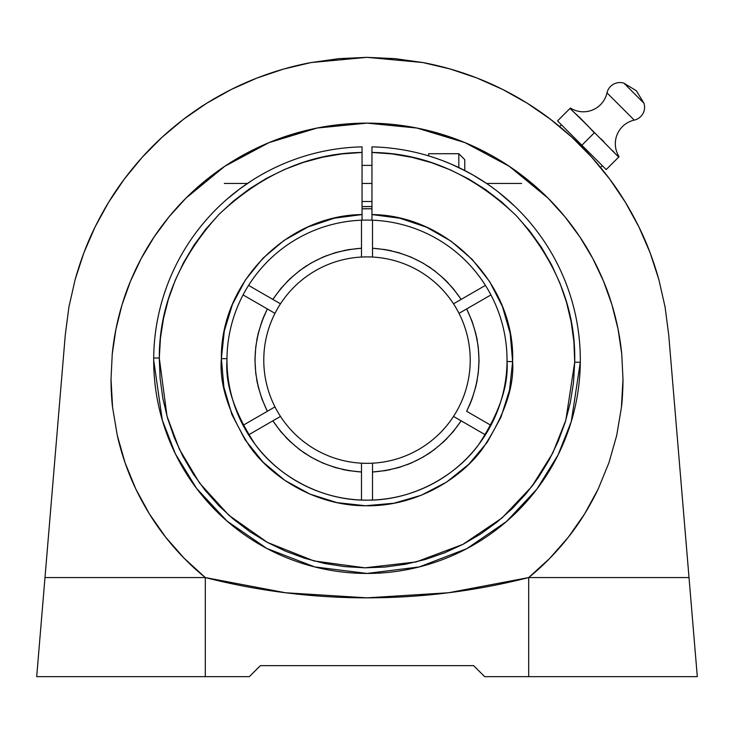 <?xml version="1.0" encoding="UTF-8"?>
<svg xmlns="http://www.w3.org/2000/svg" width="734" height="734" viewBox="0 0 734 734"><rect width="100%" height="100%" fill="white"/><g stroke="black" fill="none" stroke-linecap="round" stroke-linejoin="round"><path stroke-width="1.1" d="M569.997 108.458L570.419 108.045A24.222 24.222 0 0 0 607 92.869A13.212 13.212 0 0 1 623.882 83.162L643.957 103.237A13.212 13.212 0 0 1 634.249 120.119A24.222 24.222 0 0 0 619.074 156.7A24.222 24.222 0 0 1 634.249 120.119L607 92.869A24.222 24.222 0 0 1 570.419 108.045L569.997 108.458L573.116 111.43L569.997 108.458L557.546 120.917L569.997 108.458L574.447 112.641M599.1 137.258L618.661 157.122L619.074 156.7M591.778 130.12L589.861 128.019M573.116 111.43L588.475 126.487L578.759 116.55M643.957 103.237L623.882 83.162L636.369 90.75L643.957 103.237A13.212 13.212 0 0 1 634.249 120.119L607 92.869A13.212 13.212 0 0 1 623.882 83.162L636.369 90.75M371.954 146.855L371.954 148.497L371.954 146.855A213.319 213.319 0 0 1 580.31 362.247L571.281 421.564L558.06 454.988L536.884 489.128L506.533 521.47L466.824 548.637L419.215 566.951L366.991 573.438L314.702 566.923L266.937 548.509L227.063 521.122L196.602 488.449L175.408 453.915L162.287 420.096L153.681 360.119A213.319 213.319 0 0 1 153.69 357.99L159.296 358.045L167.022 416.288L179.39 449.272L199.593 483.082L228.861 515.25L267.424 542.417L313.868 560.923L364.926 567.822L416.123 561.941L462.915 544.362L502.01 517.975L531.921 486.403L552.794 452.997L565.822 420.261L574.704 362.192L580.31 362.247L574.704 362.192C575.915 309.629 556.464 260.818 516.341 215.741C472.65 174.123 424.527 153.03 371.954 152.461L371.954 148.497L371.954 152.461L392.103 153.92L412.022 157.342L431.509 162.673L450.382 169.875L468.476 178.876L485.605 189.592L501.606 201.923L516.341 215.741L529.664 230.935L541.444 247.349L551.573 264.836L559.959 283.214L566.52 302.325L571.19 321.978L573.924 341.998L574.704 362.192L573.502 382.542L570.309 402.672L565.162 422.399L558.106 441.519L549.206 459.86L538.554 477.238L526.241 493.487L512.405 508.451L497.166 521.993L480.669 533.976L463.09 544.279L444.575 552.812L425.316 559.482L405.489 564.235L385.295 567.024L364.926 567.822L344.576 566.62L324.446 563.428L304.72 558.28L285.599 551.225L267.259 542.325L249.881 531.673L233.632 519.36L218.668 505.524L205.125 490.284L193.143 473.788L182.839 456.209L174.307 437.693L167.636 418.435L162.884 398.608L160.095 378.414L159.296 358.045L153.69 357.99A213.319 213.319 0 0 1 362.046 146.855L362.046 152.461C310.115 153.048 262.469 173.646 219.108 214.264C179.096 258.184 159.159 306.115 159.296 358.045L160.452 338.135L163.508 318.428L168.444 299.096L175.215 280.342L183.748 262.313L193.978 245.184L205.795 229.118L219.108 214.264L233.779 200.749L249.679 188.711L266.662 178.243L284.563 169.462L303.234 162.434L322.483 157.223L342.154 153.892L362.046 152.461L362.046 214.567L334.53 218.154L308.197 226.879L283.994 240.458L262.809 258.368L245.404 279.975L232.403 304.491L224.301 331.025L221.374 358.623L226.971 358.678A140.029 140.029 0 0 0 226.971 360.119C225.109 384.598 234.495 412.682 255.148 444.364C276.727 474.439 319.721 500.716 366.991 500.148C414.279 500.689 456.97 474.54 478.504 444.832C499.111 413.536 508.616 385.772 507.029 361.559A140.029 140.029 0 0 0 507.029 360.119A140.029 140.029 0 0 0 371.954 220.172L371.954 214.567C448.529 215.264 515.323 285.086 512.626 361.614L507.029 361.559L512.626 361.614C514.314 386.946 504.304 415.976 482.605 448.694C459.934 479.733 414.93 506.827 365.504 505.744C316.06 505.818 271.626 477.797 249.597 446.3C228.577 413.141 219.172 383.91 221.374 358.623L223.879 387.057L231.889 414.462L245.083 439.776L262.965 462.035L284.847 480.366L309.886 494.083L337.117 502.652L365.504 505.744L393.938 503.24L421.344 495.23L446.657 482.036L468.916 464.154L487.248 442.272L500.964 417.233L509.534 390.002L512.626 361.614L510.203 333.603L502.432 306.573L489.624 281.544L472.237 259.441L450.924 241.101L426.491 227.191L399.837 218.237L371.954 214.567L371.954 152.461L371.954 220.172A140.029 140.029 0 0 0 226.971 358.678L221.374 358.623C220.338 283.141 286.544 215.319 362.046 214.567L362.046 220.172A140.029 140.029 0 0 1 507.029 360.119A140.029 140.029 0 0 1 507.029 361.559A140.029 140.029 0 0 1 366.284 500.148A140.029 140.029 0 0 1 226.971 360.119A140.029 140.029 0 0 1 226.971 358.678A140.029 140.029 0 0 1 362.046 220.172L362.046 146.855A213.319 213.319 0 0 0 153.681 360.119A213.319 213.319 0 0 0 365.936 573.438A213.319 213.319 0 0 0 580.319 360.119A213.319 213.319 0 0 0 371.954 146.855L371.954 148.497M205.226 577.493A255.982 255.982 0 0 1 184.344 558.455L205.309 577.566C191.088 566.07 177.857 552.592 165.618 537.141A255.982 255.982 0 0 0 205.309 577.566L44.985 577.566L65.28 334.887L68.923 306.986L75.143 279.553L83.878 252.808L95.062 226.989L108.595 202.318L124.358 179.013L142.222 157.269L162.021 137.286L183.592 119.22L206.74 103.228L231.283 89.465L256.992 78.033L283.654 69.042L311.032 62.564L338.897 58.647L367 57.344L395.103 58.647L422.967 62.564L450.346 69.042L477.008 78.033L502.717 89.465L527.26 103.228L550.408 119.22L571.979 137.286L591.778 157.269L609.642 179.013L625.405 202.318L638.938 226.989L650.122 252.808L658.857 279.553L665.077 306.986L668.72 334.887L689.015 577.566L528.691 577.566L448.474 592.76L367 597.843L285.526 592.76L205.309 577.566L285.526 592.76L367 597.843L448.474 592.76L528.691 577.566L528.691 676.656L697.3 676.656L689.015 577.566L528.691 577.566L448.474 592.76M135.79 488.972L125.055 462.704L135.79 488.972L149.369 513.883L165.618 537.141C154.489 523.149 144.543 507.093 135.79 488.972A255.982 255.982 0 0 1 117.256 435.28M111.017 379.111L112.247 354.017A255.982 255.982 0 0 1 130.45 281.278A255.982 255.982 0 0 0 112.247 354.017L111.017 379.111L112.586 407.443L117.284 435.418L125.055 462.704L117.284 435.418L112.586 407.443C111.733 401.168 111.201 391.727 111.017 379.111A255.982 255.982 0 0 0 112.577 407.352A255.982 255.982 0 0 1 112.568 407.251M122.037 304.803L130.505 281.15L122.037 304.803L115.935 329.171L112.247 354.017L115.935 329.171C119.752 310.959 124.606 294.949 130.505 281.15C137.423 264.717 145.304 249.964 154.158 236.898C163.921 222.402 174.536 209.474 185.996 198.107L224.787 166.269L269.039 142.616L317.06 128.046L366.963 123.128M487.504 153.268A255.982 255.982 0 0 1 603.449 281.03A255.982 255.982 0 0 0 130.551 281.03A255.982 255.982 0 0 1 246.496 153.268M367 123.128L416.94 128.046L392.094 124.358L367 123.128L341.906 124.358L317.06 128.046L292.692 134.148L269.039 142.616A255.982 255.982 0 0 1 269.158 142.561M316.886 128.083A255.982 255.982 0 0 1 417.114 128.083M464.842 142.561A255.982 255.982 0 0 1 464.961 142.616L509.212 166.269L548.004 198.107C559.464 209.474 570.079 222.402 579.842 236.898C588.696 249.964 596.577 264.717 603.495 281.15C609.394 294.949 614.248 310.959 618.065 329.171L621.753 354.017A255.982 255.982 0 0 0 603.55 281.278A255.982 255.982 0 0 1 621.753 354.017L622.982 379.111C622.799 391.727 622.267 401.168 621.414 407.443L616.716 435.418L608.945 462.704L598.21 488.972C589.457 507.093 579.511 523.149 568.382 537.141C556.143 552.592 542.912 566.07 528.691 577.566A654.645 654.645 0 0 1 205.309 577.566L205.309 676.656L205.309 577.566L44.985 577.566L36.7 676.656L205.309 676.656L36.7 676.656L65.28 334.887L68.923 306.986L75.143 279.553C80.703 259.974 87.337 242.459 95.062 226.989L95.062 226.999C103.843 209.273 113.605 193.281 124.358 179.013C136.056 163.462 148.607 149.543 162.021 137.286C176.224 124.275 191.134 112.926 206.74 103.228C222.971 93.145 239.724 84.749 256.992 78.033C274.681 71.152 292.701 65.996 311.032 62.564L367 57.344L422.967 62.564L367 57.344M416.94 128.046L464.961 142.616L441.308 134.148L416.94 128.046M600.55 167.435L602.311 165.682L600.55 167.435L599.137 165.737L609.642 179.013C620.395 193.281 630.157 209.273 638.938 226.989C646.663 242.459 653.297 259.974 658.857 279.553L665.077 306.986L668.72 334.887L697.3 676.656L528.691 676.656L528.691 577.566L549.656 558.455L568.382 537.141C579.511 523.149 589.457 507.093 598.21 488.972L608.945 462.704L616.716 435.418L621.414 407.443L622.982 379.111L621.753 354.017L618.065 329.171L611.963 304.803L618.065 329.171M595.045 160.957L597.403 163.682M588.76 153.975L592.136 157.672L588.76 153.975M563.418 129.707L566.153 132.065M527.269 103.237L550.408 119.22L559.684 126.569L561.437 124.808L559.684 126.569L561.382 127.982M362.046 206.612A153.59 153.59 0 0 1 371.954 206.612L362.046 206.612M362.046 208.814A151.387 151.387 0 0 1 371.954 208.814L362.046 208.814A151.387 151.387 0 0 1 371.954 208.814L362.046 208.814M443.409 160.957L451.098 164.077L443.464 160.975M466.503 171.426L451.098 164.077L458.823 167.572L458.823 153.718L458.823 167.572L472.843 174.912L486.541 183.445L521.635 183.445M514.36 205.878L498.698 192.308M518.176 209.612L520.727 212.227M464.769 170.527L464.769 159.663L464.769 170.527L465.549 170.93M451.208 164.122L454.961 165.783M362.046 183.445L371.954 183.445L362.046 183.445M470.219 360.119A103.219 103.219 0 0 1 453.511 416.426A103.219 103.219 0 0 0 459.016 313.354L466.65 308.941C483.018 343.062 483.018 377.175 466.65 411.297L490.927 425.316L466.65 411.297L472.008 399.149L475.889 386.442L478.238 373.377L479.027 360.119L478.238 346.861L475.889 333.796L472.008 321.088L466.65 308.941L459.016 313.354A103.219 103.219 0 0 1 470.219 360.119M364.871 463.319A103.219 103.219 0 0 0 372.505 463.191A103.219 103.219 0 0 1 274.984 406.884A103.219 103.219 0 0 0 361.495 463.191L361.495 472.008C323.767 469.118 294.215 452.061 272.855 420.83L280.489 416.426A103.219 103.219 0 0 1 263.781 360.119A103.219 103.219 0 0 0 274.984 406.884L267.35 411.297C250.982 377.175 250.982 343.062 267.35 308.941L274.984 313.354A103.219 103.219 0 0 0 263.781 360.119A103.219 103.219 0 0 1 280.489 303.812L272.855 299.408C294.215 268.176 323.767 251.12 361.495 248.23L361.495 257.047A103.219 103.219 0 0 0 280.489 303.812A103.219 103.219 0 0 1 372.505 257.047L372.505 248.23C410.233 251.12 439.785 268.176 461.145 299.408L453.511 303.812A103.219 103.219 0 0 0 372.505 257.047A103.219 103.219 0 0 1 459.016 313.354A103.219 103.219 0 0 0 453.511 303.812A103.219 103.219 0 0 1 459.016 313.354M459.016 406.884A103.219 103.219 0 0 1 372.505 463.191A103.219 103.219 0 0 0 453.511 416.426L461.145 420.83C439.785 452.061 410.233 469.118 372.505 472.008L372.505 463.191A103.219 103.219 0 0 1 361.495 463.191L361.495 500.047L361.495 472.008L348.292 470.577L335.355 467.586L322.859 463.081L310.987 457.135L299.903 449.823L289.756 441.253L280.7 431.546L272.855 420.83L248.578 434.849L280.489 416.426M247.413 183.472L239.807 188.867M229.669 196.886L232.65 194.427M232.715 194.372L226.916 199.235L239.825 188.858L252.065 180.408M274.984 313.354A103.219 103.219 0 0 1 280.489 303.812A103.219 103.219 0 0 0 274.984 313.354L243.073 294.921L267.35 308.941L261.992 321.088L258.111 333.796L255.762 346.861L254.973 360.119L255.762 373.377L258.111 386.442L261.992 399.149L267.35 411.297L243.073 425.316L274.984 406.884M372.505 463.191L372.505 500.047L372.505 472.008L385.708 470.577L398.645 467.586L411.141 463.081L423.013 457.135L434.097 449.823L444.244 441.253L453.3 431.546L461.145 420.83L485.422 434.849L453.511 416.426M252.074 180.399L247.459 183.445L252.074 180.399M265.901 172.279L261.313 174.82L265.901 172.279M274.644 167.829L278.214 166.159M279.911 165.389L279.434 165.6L279.911 165.389M269.543 170.361L270.167 170.049M428.656 155.902L428.656 153.718L428.656 155.902L435.794 158.195M438.648 159.195L435.923 158.241M369.129 256.918A103.219 103.219 0 0 0 361.495 257.047A103.219 103.219 0 0 1 372.505 257.047A103.219 103.219 0 0 0 369.129 256.918M490.927 294.921L466.65 308.941L490.927 294.921M361.495 257.047L361.495 220.191L361.495 248.23L348.292 249.661L335.355 252.652L322.859 257.157L310.987 263.102L299.903 270.415L289.756 278.984L280.7 288.691L272.855 299.408L248.578 285.388L280.489 303.812M453.511 303.812L485.422 285.388L461.145 299.408L453.3 288.691L444.244 278.984L434.097 270.415L423.013 263.102L411.141 257.157L398.645 252.652L385.708 249.661L372.505 248.23L372.505 220.191L372.505 257.047M226.87 199.281L229.503 197.024M371.954 220.172A140.029 140.029 0 0 0 362.046 220.172A140.029 140.029 0 0 1 371.954 220.172M362.046 150.314L362.046 146.855M345.108 250.248L344.007 250.477M326.694 255.597L325.024 256.258M324.116 256.625L323.575 256.854M306.729 265.68L305.592 266.424M304.702 267.011L303.243 268.002M287.765 280.929L287.178 281.517M264.579 314.739L263.873 316.354M263.515 317.216L262.956 318.584M257.432 336.787L257.331 337.273M257.148 338.154L256.808 339.915M254.992 357.862L254.973 360.027M256.643 379.368L256.955 381.111M257.056 381.625L257.405 383.35M285.801 437.299L288.279 439.831M303.133 452.162L305.803 453.951M342.383 469.411L345.631 470.09M388.892 469.989L389.993 469.76M407.306 464.64L408.976 463.98M409.884 463.613L410.425 463.383M427.271 454.557L428.408 453.814M429.298 453.227L430.757 452.236M446.235 439.308L446.822 438.721M469.421 405.498L470.127 403.883M470.485 403.021L471.044 401.654M476.568 383.451L476.669 382.964M476.852 382.084L477.192 380.322M479.008 362.376L479.027 360.211M477.357 340.87L477.045 339.126M476.944 338.613L476.595 336.888M448.199 282.939L445.721 280.406M430.867 268.075L428.197 266.286M391.617 250.826L388.369 250.147M570.612 319.033L571.08 321.409M538.866 476.779L532.618 485.486M342.108 153.901L362.046 152.461M576.309 114.32L599.036 137.203M591.356 129.67L594.329 132.79L581.869 145.249L594.329 132.79M614.477 152.672L612.798 150.809M615.688 154.002L618.661 157.122L606.201 169.572L619.019 156.755M606.201 169.572L557.546 120.917L606.201 169.572M600.632 138.643L603.816 141.552M588.475 126.487L589.916 128.083M185.996 198.107L204.602 181.234L185.996 198.107L169.123 216.713L154.158 236.898L141.24 258.441L130.505 281.15M611.963 304.803L603.495 281.15L592.76 258.441L579.842 236.898L564.877 216.713L548.004 198.107L529.398 181.234L509.212 166.269L494.532 157.159M564.675 130.771L563.859 130.074M596.274 162.361L597.109 163.343M528.774 577.493A255.982 255.982 0 0 0 568.382 537.141L584.631 513.883L598.21 488.972M621.423 407.342A255.982 255.982 0 0 0 622.982 379.111M473.641 665.646L484.651 676.656L473.641 665.646L260.359 665.646L473.641 665.646M528.691 676.656L484.651 676.656L528.691 676.656M549.592 558.519L568.382 537.141M487.67 153.351L464.961 142.616M269.039 142.616L246.33 153.351L224.787 166.269L204.602 181.234M165.618 537.141L184.344 558.455L194.565 568.299M69.079 306.133L68.785 307.785M339.191 58.628L338.548 58.683M283.994 68.941L283.278 69.152M665.197 307.656L664.894 305.95M422.967 62.564C441.299 65.996 459.319 71.152 477.008 78.033C494.276 84.749 511.029 93.145 527.26 103.228C542.866 112.926 557.776 124.275 571.979 137.286C585.393 149.543 597.944 163.462 609.642 179.013L625.405 202.318L638.938 226.989L650.122 252.808L658.857 279.553M572.52 137.781L570.914 136.304M572.612 226.623L579.842 236.898M668.72 334.887L665.077 306.986M600.531 167.407L599.495 166.159M338.897 58.647L311.032 62.564L283.654 69.042M183.592 119.22L162.021 137.286L142.222 157.269L124.358 179.013M95.062 226.989L83.878 252.808L75.143 279.553M249.349 676.656L260.359 665.646L249.349 676.656L205.309 676.656L249.349 676.656M224.365 183.445L247.459 183.445M362.046 165.389L371.954 165.389M428.656 153.718L458.823 153.718L464.769 159.663M362.046 201.501L371.954 201.501"/></g></svg>
